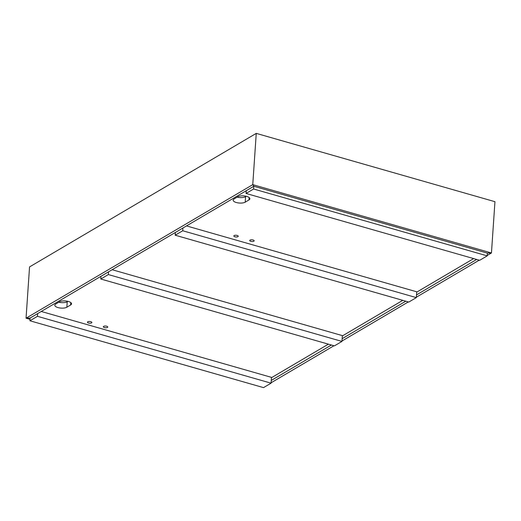 <?xml version="1.0" encoding="UTF-8"?>
<svg xmlns="http://www.w3.org/2000/svg" width="521" height="521" viewBox="0 0 521 521"><rect width="100%" height="100%" fill="white"/><g stroke="black" fill="none" stroke-linecap="round" stroke-linejoin="round"><path stroke-width="0.78" d="M271.265 380.441L331.402 345.019M342.141 338.689L405.774 301.203M416.52 294.879L476.656 259.451M271.109 382.766L333.948 345.749M341.984 341.014L408.321 301.933M416.364 297.198L479.203 260.181M487.239 255.446L491.453 252.965L487.395 253.128L491.453 252.965L494.95 201.692L491.453 252.965L252.763 184.649L256.254 133.376L29.547 266.921L26.05 318.194L252.763 184.649L256.254 133.376L494.95 201.692M271.454 377.705L328.399 344.16M342.33 335.954L402.779 300.35M416.702 292.144L473.654 258.598M29.918 320.767L263.522 387.624L271.076 383.176L37.479 316.312L29.918 320.767L30.107 318.031L26.05 318.194L30.107 318.031L253.799 186.264L252.763 184.649L253.799 186.264L487.395 253.128L487.213 255.863L253.61 188.999L253.799 186.264M271.076 383.176L271.474 377.367L41.25 311.467M37.479 316.312L37.662 313.577M253.61 188.999L246.055 193.454L246.238 190.719M246.055 193.454L479.652 260.311L487.213 255.863M68.368 301.457A6.493 2.481 -176.1 0 0 59.492 301.809L55.714 304.036A6.493 2.481 -176.1 0 0 54.809 305.189A6.493 2.481 -176.1 0 0 59.485 307.918A6.493 2.481 -176.1 0 0 66.851 307.221L70.635 304.993A6.493 2.481 -176.1 0 0 71.54 303.841A6.493 2.481 -176.1 0 0 68.368 301.457M246.713 196.397A6.493 2.481 -176.1 0 0 237.837 196.749L234.059 198.976A6.493 2.481 -176.1 0 0 233.154 200.129A6.493 2.481 -176.1 0 0 237.837 202.858A6.493 2.481 -176.1 0 0 245.202 202.168L248.979 199.94A6.493 2.481 -176.1 0 0 249.885 198.788A6.493 2.481 -176.1 0 0 246.713 196.397M234.906 236.781A2.227 0.853 -176.1 0 0 238.26 236.267A2.227 0.853 -176.1 0 0 237.172 235.446A2.227 0.853 -176.1 0 0 233.818 235.961A2.227 0.853 -176.1 0 0 234.906 236.781M250.816 241.34A2.227 0.853 -176.1 0 0 254.17 240.819A2.227 0.853 -176.1 0 0 253.082 239.999A2.227 0.853 -176.1 0 0 249.728 240.52A2.227 0.853 -176.1 0 0 250.816 241.34M104.428 327.566A2.227 0.853 -176.1 0 0 107.782 327.051A2.227 0.853 -176.1 0 0 106.694 326.231A2.227 0.853 -176.1 0 0 103.34 326.752A2.227 0.853 -176.1 0 0 104.428 327.566M88.518 323.013A2.227 0.853 -176.1 0 0 91.872 322.499A2.227 0.853 -176.1 0 0 90.784 321.678A2.227 0.853 -176.1 0 0 87.43 322.193A2.227 0.853 -176.1 0 0 88.518 323.013M67.932 301.34L67.229 301.75A6.493 2.481 3.9 0 1 58.788 302.226M246.277 196.28L245.573 196.697A6.493 2.481 3.9 0 1 237.133 197.166M29.547 266.921L26.05 318.194L30.016 319.327M341.958 341.424L108.355 274.56L100.8 279.015L334.397 345.879L341.958 341.424L342.356 335.615L112.126 269.715M100.8 279.015L100.983 276.28M108.355 274.56L108.544 271.825M416.331 297.615L182.734 230.751L175.173 235.205L408.777 302.063L416.331 297.615L416.728 291.799L186.498 225.906M175.173 235.205L175.362 232.47M182.734 230.751L182.917 228.016M249.142 197.524L248.979 199.94M245.573 196.697L245.202 202.168M67.229 301.75L66.851 307.221M70.797 302.577L70.635 304.993"/></g></svg>

